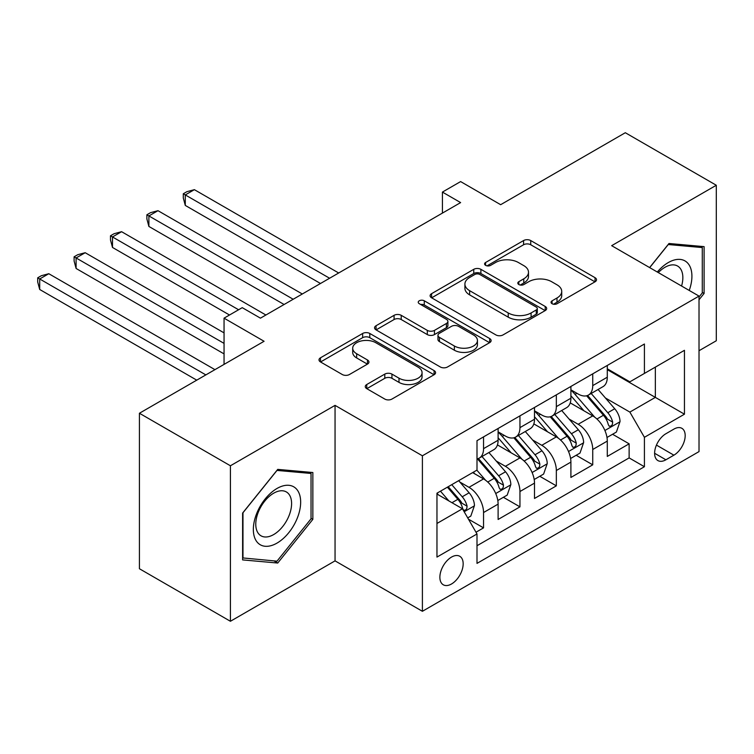 <?xml version="1.0" encoding="UTF-8"?>
<svg xmlns="http://www.w3.org/2000/svg" width="754" height="754" viewBox="0 0 754 754"><rect width="100%" height="100%" fill="white"/><g stroke="black" fill="none" stroke-linecap="round" stroke-linejoin="round"><path stroke-width="1.13" d="M552.079 303.721A3.534 2.045 0 0 0 557.074 303.721L595.038 281.808A5.052 2.912 0 0 0 596.518 279.743A5.052 2.912 0 0 0 595.038 277.689L530.731 240.554A5.052 2.912 0 0 0 523.587 240.554L485.623 262.477A3.534 2.045 0 0 0 484.586 263.919A3.534 2.045 0 0 0 485.623 265.361A3.534 2.045 0 0 0 490.628 265.361L495.538 262.524A16.164 9.331 0 0 1 518.403 262.524L523.766 265.615A16.164 9.331 0 0 1 528.497 272.222A16.164 9.331 0 0 1 523.766 278.82L518.856 281.657A3.534 2.045 0 0 0 517.819 283.099A3.534 2.045 0 0 0 518.856 284.541A3.534 2.045 0 0 0 523.851 284.541L528.761 281.704A16.164 9.331 0 0 1 551.626 281.704L556.989 284.805A16.164 9.331 0 0 1 561.721 291.402A16.164 9.331 0 0 1 556.989 298L552.079 300.837A3.534 2.045 0 0 0 551.042 302.279A3.534 2.045 0 0 0 552.079 303.721L552.079 300.837M451.523 583.982A16.475 9.51 120 0 0 462.277 569.468A16.475 9.51 120 0 0 459.752 556.264A16.475 9.51 120 0 0 451.523 557.083A16.475 9.51 120 0 0 440.76 571.598A16.475 9.51 120 0 0 443.286 584.793A16.475 9.51 120 0 0 451.523 583.982M366.755 384.521A5.052 2.912 0 0 0 365.275 386.585A5.052 2.912 0 0 0 366.755 388.649L384.794 399.064A5.052 2.912 0 0 0 391.939 399.064L434.097 374.729A5.052 2.912 0 0 0 435.576 372.664A5.052 2.912 0 0 0 434.097 370.6L369.79 333.475A5.052 2.912 0 0 0 362.646 333.475L320.488 357.811A5.052 2.912 0 0 0 319.008 359.875A5.052 2.912 0 0 0 320.488 361.939L342.278 374.521A5.052 2.912 0 0 0 349.422 374.521L367.471 364.107A5.052 2.912 0 0 0 368.951 362.043A5.052 2.912 0 0 0 367.471 359.978L356.661 353.739A13.515 7.804 0 0 1 352.702 348.225A13.515 7.804 0 0 1 361.043 341.015A13.515 7.804 0 0 1 375.775 342.702L418.102 367.151A13.515 7.804 0 0 1 422.061 372.664A13.515 7.804 0 0 1 413.72 379.875A13.515 7.804 0 0 1 398.998 378.188L391.939 374.107A5.052 2.912 0 0 0 384.794 374.107L366.755 384.521L366.755 388.649M699.015 350.733L716.3 340.751L716.3 185.258L625.311 132.723L500.656 204.692L460.619 181.582L442.419 192.082L460.619 202.59L260.441 318.16L242.241 307.66L224.051 318.16L224.051 364.389M230.413 465.774L230.413 621.277L335.049 560.863L335.049 405.369L230.413 465.774L139.424 413.249L264.079 341.279L224.051 318.16M335.049 405.369L422.4 455.793L699.015 296.096L699.015 451.599L422.4 611.296L422.4 455.793M716.3 185.258L611.664 245.672L699.015 296.096M495.896 334.917A5.052 2.912 0 0 0 503.041 334.917L545.199 310.582A5.052 2.912 0 0 0 546.678 308.518A5.052 2.912 0 0 0 545.199 306.454L480.892 269.329A5.052 2.912 0 0 0 473.748 269.329L431.59 293.674A5.052 2.912 0 0 0 430.11 295.728A5.052 2.912 0 0 0 431.59 297.792L495.896 334.917M420.685 304.493A3.534 2.045 0 0 1 424.266 304.984L424.266 300.789L489.648 338.527A5.052 2.912 0 0 1 491.127 340.591A5.052 2.912 0 0 1 489.648 342.655L447.49 366.991A5.052 2.912 0 0 1 440.345 366.991L376.039 329.866L376.039 325.747A5.052 2.912 0 0 0 374.559 327.802A5.052 2.912 0 0 0 376.039 329.866M376.039 325.747L394.078 315.323A5.052 2.912 0 0 1 401.222 315.323L427.301 330.384A5.052 2.912 0 0 0 434.455 330.384L446.415 323.475A5.052 2.912 0 0 0 447.895 321.411A5.052 2.912 0 0 0 446.415 319.347L419.271 303.673A3.534 2.045 0 0 1 418.234 302.231A3.534 2.045 0 0 1 420.412 300.346A3.534 2.045 0 0 1 424.266 300.789M230.413 621.277L139.424 568.742L139.424 413.249M476 532.23L483.55 527.875L468.441 519.157M459.855 482.042L468.988 487.32A20.584 11.885 60 0 1 483.55 512.531L498.111 504.124L498.111 519.468L519.949 506.858L503.38 497.301M496.245 461.033L505.387 466.302A20.584 11.885 60 0 1 519.949 491.523L534.501 483.116L534.501 498.46L556.339 485.849L539.779 476.283M532.644 440.016L541.787 445.294A20.584 11.885 60 0 1 556.339 470.505L570.901 462.098L570.901 477.442L592.738 464.832L592.738 449.497A20.584 11.885 -120 0 0 578.177 424.276L569.044 419.007M576.179 455.275L592.738 464.832M498.111 504.124A20.584 11.885 -120 0 0 483.55 478.913L472.626 472.607M534.501 483.116A20.584 11.885 -120 0 0 519.949 457.904L497.433 444.907M570.901 462.098A20.584 11.885 -120 0 0 556.339 436.886L533.832 423.889M673.897 429.111L665.895 433.738A15.957 9.208 120 0 0 655.471 447.801A15.957 9.208 120 0 0 657.912 460.581A15.957 9.208 120 0 0 665.895 459.789L673.897 455.171A15.957 9.208 120 0 0 684.321 441.109A15.957 9.208 120 0 0 681.88 428.319A15.957 9.208 120 0 0 673.897 429.111M436.962 523.464L462.438 508.752L476.999 533.964L476.999 563.389L644.416 466.726L644.416 437.311L629.863 412.089L605.434 397.989M476.999 533.964L436.962 557.083L436.962 493.201L476.999 470.091L476.999 440.666L644.416 344.012L644.416 373.428L684.453 350.318L684.453 414.191L644.416 437.311M498.111 431.844L505.387 436.048A20.584 11.885 60 0 0 515.679 437.066L530.241 428.658A20.584 11.885 -120 0 0 534.501 419.233L534.501 407.471M534.501 410.826L541.787 415.03A20.584 11.885 60 0 0 552.079 416.057L566.631 407.65A20.584 11.885 -120 0 0 570.901 398.225L570.901 386.453M476.999 545.736L629.128 457.904L629.128 443.823L607.29 456.434L607.29 441.09A20.584 11.885 -120 0 0 592.738 415.878L570.231 402.881M570.901 389.818L578.177 394.022A20.584 11.885 -120 0 0 588.469 395.039A20.584 11.885 -120 0 0 592.738 385.614L592.738 373.843M588.469 395.039L603.03 386.632A20.584 11.885 -120 0 0 607.29 377.207L607.29 365.445M483.55 436.886L483.55 448.658A20.584 11.885 60 0 1 479.28 458.083A20.584 11.885 60 0 1 476.999 458.913M479.28 458.083L493.842 449.676A20.584 11.885 -120 0 0 498.111 440.251L498.111 428.479M519.949 415.869L519.949 427.641A20.584 11.885 60 0 1 515.679 437.066M556.339 394.86L556.339 406.632A20.584 11.885 60 0 1 552.079 416.057M556.339 470.505L556.339 485.849M519.949 491.523L519.949 506.858M483.55 512.531L483.55 527.875M462.438 508.752L436.962 494.04M629.863 412.089L655.339 397.386L655.339 367.123L684.453 350.318M607.29 369.649L684.453 414.191M607.29 368.8L629.863 381.835L644.416 373.428M335.049 560.863L422.4 611.296M442.419 192.082L442.419 213.099M612.568 434.257L629.128 443.823M629.128 457.904L644.416 466.726M699.015 299.8L704.104 293.457L704.104 246.633L668.986 243.495L649.618 267.585M242.609 559.902L277.726 563.04L312.853 519.346L312.853 472.522L277.726 469.384L242.609 513.069L242.609 559.902M702.285 292.411L704.104 293.457M311.034 518.3L312.853 519.346M274.022 560.901L277.726 563.04M553.493 304.22L556.989 302.203A16.164 9.331 0 0 0 561.721 295.606L561.721 291.402M528.497 272.222L528.497 276.426A16.164 9.331 0 0 1 523.766 283.023L520.26 285.04M594.972 281.845L530.731 244.758A5.052 2.912 0 0 0 523.587 244.758L487.037 265.86M545.133 310.62L480.892 273.532A5.052 2.912 0 0 0 473.748 273.532L431.656 297.83M536.264 309.96A3.534 2.045 0 0 0 537.3 308.518A3.534 2.045 0 0 0 536.264 307.076L479.817 274.484A3.534 2.045 0 0 0 474.822 274.484L469.638 277.481A16.164 9.331 0 0 0 464.907 284.079A16.164 9.331 0 0 0 469.638 290.676L508.224 312.957A16.164 9.331 0 0 0 531.089 312.957L536.264 309.96L536.264 314.164A3.534 2.045 0 0 0 537.3 312.721L537.3 308.518M464.907 284.079L464.907 288.282A16.164 9.331 0 0 0 469.638 294.88L469.638 290.676M536.264 314.164L531.089 317.161A16.164 9.331 0 0 1 508.224 317.161L469.638 294.88M376.105 329.903L394.078 319.526L394.078 315.323M447.895 321.411L447.895 325.615A5.052 2.912 0 0 1 446.415 327.679L434.455 334.587A5.052 2.912 0 0 1 427.301 334.587L401.222 319.526A5.052 2.912 0 0 0 394.078 319.526M424.266 304.984L489.582 342.693M454.37 346.011A13.515 7.804 0 0 0 469.092 347.698A13.515 7.804 0 0 0 477.442 340.488A13.515 7.804 0 0 0 473.484 334.974L458.564 326.359A5.052 2.912 0 0 0 451.42 326.359L439.45 333.268A5.052 2.912 0 0 0 437.97 335.332A5.052 2.912 0 0 0 439.45 337.396L454.37 346.011L454.37 350.214A13.515 7.804 0 0 0 469.092 351.901A13.515 7.804 0 0 0 477.442 344.691L477.442 340.488M437.97 335.332L437.97 339.536A5.052 2.912 0 0 0 439.45 341.6L439.45 337.396M454.37 350.214L439.45 341.6M422.061 372.664L422.061 376.868A13.515 7.804 0 0 1 413.72 384.078A13.515 7.804 0 0 1 398.998 382.382L391.939 378.31A5.052 2.912 0 0 0 384.794 378.31L366.821 388.687M352.702 348.225L352.702 352.429A13.515 7.804 0 0 0 356.661 357.943L356.661 353.739M367.396 364.144L356.661 357.943M434.031 374.766L369.79 337.679A5.052 2.912 0 0 0 362.646 337.679L320.554 361.977M606.989 437.48L616.395 432.051L620.033 421.543A13.638 7.879 -120 0 0 614.717 408.743L598.092 389.488M594.755 417.207L575.038 394.37A39.378 22.733 -120 0 0 570.901 390.044M583.945 410.798L572.908 398.027A32.686 18.869 -120 0 0 570.901 395.831M338.687 272.986L194.381 189.669L185.286 194.928L185.286 205.427L320.497 283.495M586.621 395.784L603.436 415.256A13.638 7.879 60 0 1 608.299 424.653L609.289 426.264L611.136 426.01L612.371 424.511L612.672 422.127A13.638 7.879 -120 0 0 607.809 412.73L591.174 393.475M587.611 395.464L605.679 416.387A6.946 4.015 60 0 1 607.432 419.101L612.672 422.127M185.286 205.427L183.288 197.972L183.288 193.769L329.592 278.235M183.288 193.769L186.926 191.667L194.381 189.669M689.222 290.45A33.459 19.312 120 0 0 668.261 262.581A33.459 19.312 120 0 0 657.299 272.015M681.578 286.03A25.334 14.628 120 0 0 677.601 266.049A25.334 14.628 120 0 0 664.943 267.302A25.334 14.628 120 0 0 658.308 272.599M649.694 267.623L668.261 244.532L702.285 247.566L702.285 292.938L699.015 297.019M700.032 246.266L702.285 247.566M297.491 517.621A33.459 19.312 120 0 0 288.829 485.303A33.459 19.312 120 0 0 256.511 513.964A33.459 19.312 120 0 0 265.172 546.273A33.459 19.312 120 0 0 297.491 517.621M289.197 515.265A25.334 14.628 120 0 0 286.35 491.938A25.334 14.628 120 0 0 258.17 512.494A25.334 14.628 120 0 0 261.016 535.811A25.334 14.628 120 0 0 289.197 515.265M242.977 558.12L242.977 512.748L277.001 470.421L311.034 473.455L311.034 518.827L277.001 561.164L242.609 557.913M308.782 472.155L311.034 473.455M570.589 458.498L579.996 453.069L583.634 442.56A13.638 7.879 -120 0 0 578.327 429.752L561.692 410.496M558.365 438.215L538.639 415.388A39.378 22.733 -120 0 0 534.501 411.053M547.545 431.806L536.518 419.036A32.686 18.869 -120 0 0 534.501 416.839M302.297 293.994L157.991 210.686L148.887 215.936L148.887 226.445L284.098 304.503M550.222 416.792L567.046 436.264A13.638 7.879 60 0 1 571.909 445.661L572.899 447.282L574.736 447.018L575.971 445.52L576.273 443.145A13.638 7.879 -120 0 0 571.409 433.748L554.784 414.493M551.212 416.472L569.279 437.395A6.946 4.015 60 0 1 571.032 440.119L576.273 443.145M148.887 226.445L146.889 218.98L146.889 214.777L293.193 299.253M146.889 214.777L150.527 212.675L157.991 210.686M534.2 479.506L543.606 474.077L547.244 463.569A13.638 7.879 -120 0 0 541.928 450.769L525.302 431.514M521.966 459.233L502.249 436.396A39.378 22.733 -120 0 0 498.111 432.07M511.155 452.824L500.119 440.053A32.686 18.869 -120 0 0 498.111 437.857M265.898 315.012L121.592 231.695L112.497 236.954L112.497 247.453L229.508 315.012M513.823 437.81L530.646 457.282A13.638 7.879 60 0 1 535.51 466.679L536.499 468.291L538.347 468.036L539.581 466.538L539.873 464.153A13.638 7.879 -120 0 0 535.01 454.756L518.384 435.501M514.812 437.49L532.889 458.413A6.946 4.015 60 0 1 534.643 461.128L539.873 464.153M112.497 247.453L110.489 239.998L110.489 235.795L238.603 309.762M110.489 235.795L114.127 233.693L121.592 231.695M497.8 500.524L507.206 495.095L510.844 484.586A13.638 7.879 -120 0 0 505.529 471.778L488.903 452.523M485.576 480.241L476.867 470.166M474.756 473.832L473.342 472.202M224.051 332.872L85.193 252.713L76.097 257.962L76.097 268.471L224.051 353.89M477.433 458.818L494.247 478.29A13.638 7.879 60 0 1 499.11 487.687L500.109 489.308L501.947 489.044L503.182 487.546L503.484 485.171A13.638 7.879 -120 0 0 498.62 475.774L481.985 456.519M478.422 458.498L496.49 479.421A6.946 4.015 60 0 1 498.243 482.145L503.484 485.171M76.097 268.471L74.099 261.007L74.099 256.803L224.051 343.381M74.099 256.803L77.737 254.701L85.193 252.713M467.716 517.894L470.807 516.104L474.445 505.595A13.638 7.879 -120 0 0 469.139 492.796L458.668 480.666M448.894 500.929L440.468 491.174M438.357 494.85L436.962 493.229M214.947 369.649L48.803 273.721L39.698 278.971L39.698 289.479L196.747 380.148M447.386 487.188L457.857 499.308A13.638 7.879 60 0 1 462.72 508.705L463.71 510.317L465.548 510.062L466.783 508.564L467.084 506.179A13.638 7.879 -120 0 0 462.221 496.782L451.75 484.662M448.225 486.698L460.1 500.439A6.946 4.015 60 0 1 461.844 503.154L467.084 506.179M39.698 289.479L37.7 282.024L37.7 277.821L205.851 374.898M37.7 277.821L41.338 275.719L48.803 273.721M468.988 487.32L483.55 478.913M505.387 466.302L519.949 457.904M541.787 445.294L556.339 436.886M578.177 424.276L592.738 415.878M592.738 385.614L607.29 377.207M483.55 448.658L498.111 440.251M519.949 427.641L534.501 419.233M556.339 406.632L570.901 398.225M592.738 449.497L607.29 441.09M656.442 445.096L673.897 455.171M654.613 453.277L665.895 459.789M556.989 302.203L556.989 298M518.856 284.541L518.856 281.657M523.766 283.023L523.766 278.82M485.623 265.361L485.623 262.477M523.587 244.758L523.587 240.554M530.731 244.758L530.731 240.554M595.038 281.808L595.038 277.689M431.59 297.792L431.59 293.674M473.748 273.532L473.748 269.329M480.892 273.532L480.892 269.329M545.199 310.582L545.199 306.454M508.224 317.161L508.224 312.957M531.089 317.161L531.089 312.957M401.222 319.526L401.222 315.323M427.301 334.587L427.301 330.384M434.455 334.587L434.455 330.384M446.415 327.679L446.415 323.475M489.648 342.655L489.648 338.527M384.794 378.31L384.794 374.107M391.939 378.31L391.939 374.107M398.998 382.382L398.998 378.188M367.471 364.107L367.471 359.978M320.488 361.939L320.488 357.811M362.646 337.679L362.646 333.475M369.79 337.679L369.79 333.475M434.097 374.729L434.097 370.6M604.906 430.487L619.939 421.806M575.038 394.37L576.914 393.286M607.809 412.73L614.717 408.743M596.932 419.007L603.436 415.256M568.516 451.505L583.549 442.824M538.639 415.388L540.514 414.304M571.409 433.748L578.327 429.752M560.533 440.025L567.046 436.264M532.117 472.513L547.15 463.833M502.249 436.396L504.124 435.312M535.01 454.756L541.928 450.769M524.143 461.033L530.646 457.282M495.717 493.531L510.75 484.85M498.62 475.774L505.529 471.778M487.744 482.051L494.247 478.29M464.172 511.749L474.36 505.859M462.221 496.782L469.139 492.796M451.966 502.701L457.857 499.308"/></g></svg>
